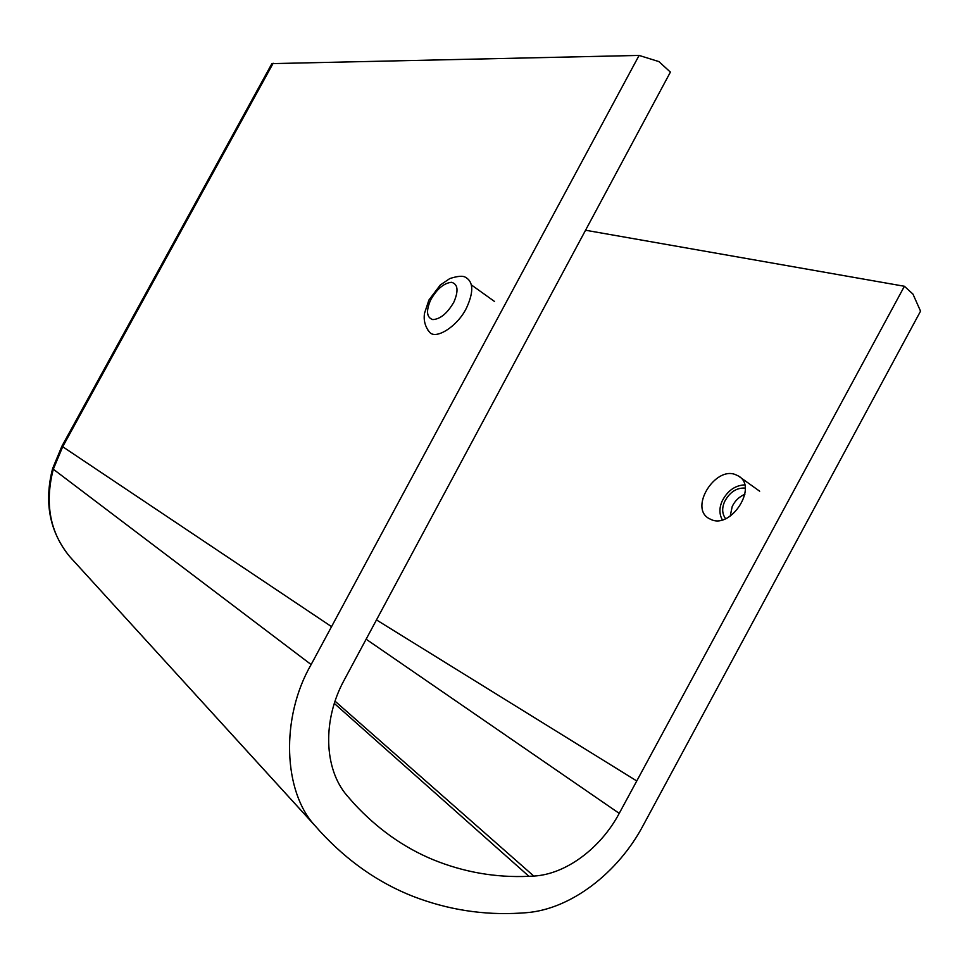 <?xml version="1.0" encoding="UTF-8"?>
<svg xmlns="http://www.w3.org/2000/svg" width="969" height="969" viewBox="0 0 969 969"><rect width="100%" height="100%" fill="white"/><g stroke="black" fill="none" stroke-linecap="round" stroke-linejoin="round"><path stroke-width="1.45" d="M711.149 519.541L708.981 518.5C689.068 507.804 715.292 465.968 735.592 474.677L738.354 475.973C758.448 486.62 731.086 529.256 711.149 519.541M376.481 619.918L636.766 780.966L619.227 813.366C600.828 847.984 566.114 874.304 533.786 876.073L528.941 876.315C495.801 877.793 463.812 872.233 432.973 859.636C403.782 847.524 377.571 828.955 354.327 803.943L347.096 795.694C323.743 768.768 322.374 719.761 344.225 680.032L670.391 72.106L658.92 61.604L639.092 55.427L311.134 664.564C280.356 717.569 283.166 792.121 315.373 826.06L320 831.305C347.447 861.126 378.504 882.832 413.157 896.41C447.787 909.77 483.507 915.342 520.341 913.113L525.719 912.75C571.02 909.528 618.355 872.354 643.15 825.455L920.55 311.158L912.955 294.091L904.404 286.267L585.542 230.234M636.766 780.966L904.404 286.267M639.092 55.427L271.889 63.627M427.511 329.581L429.412 332.004C435.553 340.47 458.361 325.899 466.876 307.149C473.902 291.403 473.332 281.385 465.156 277.11C462.588 275.632 457.465 276.117 449.81 278.563L440.265 285.031L428.904 300.051L424.555 313.157C424.119 315.652 422.968 323.961 429.412 332.004M722.293 519.784C719.143 514.03 719.143 507.72 722.28 500.852C727.525 490.762 734.999 485.433 744.689 484.851M745.234 488.085C736.658 487.601 729.802 492.058 724.679 501.47C721.76 508.022 722.05 513.752 725.551 518.633M730.214 516.102L732.189 506.605C734.768 500.985 739.008 496.855 744.919 494.202M366.125 639.201L619.227 813.366M335.056 701.193L533.786 876.073M334.329 703.446L528.941 876.315M331.555 626.652L62.706 446.733L273.161 63.251M311.134 664.564L53.295 469.202L62.706 446.733L61.943 446.128M316.051 826.848L69.72 556.606C49.976 532.708 44.501 503.577 53.295 469.202L52.701 468.257M453.904 302.049C447.412 313.278 440.374 319.128 432.792 319.6C426.59 317.529 425.9 310.928 430.708 299.821C437.007 288.883 443.935 283.045 451.518 282.306C457.937 284.099 458.725 290.676 453.904 302.049M759.672 491.222L738.366 475.973M315.373 826.06L69.72 556.606C49.54 531.775 43.847 502.402 52.641 468.487L61.919 446.176L271.986 63.445M471.528 285.019L494.469 301.432"/></g></svg>
